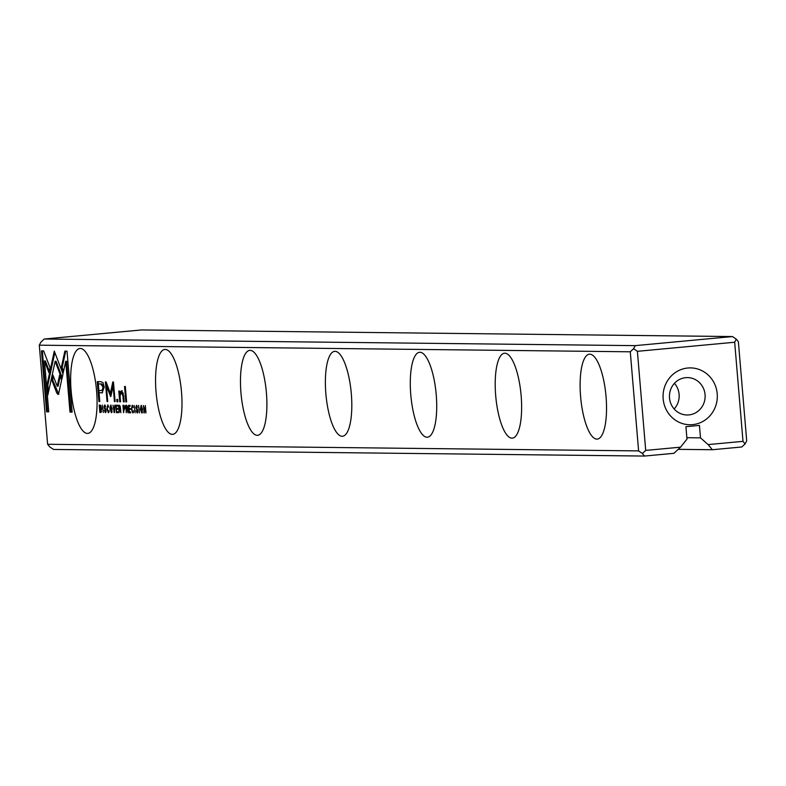 <?xml version="1.0" encoding="UTF-8"?>
<svg xmlns="http://www.w3.org/2000/svg" width="786" height="786" viewBox="0 0 786 786"><rect width="100%" height="100%" fill="white"/><g stroke="black" fill="none" stroke-linecap="round" stroke-linejoin="round"><path stroke-width="1.18" d="M114.51 412.621L114.815 405.193L114.245 411.461L113.037 405.173L114.147 412.621M63.037 373.998L54.293 351.116L46.983 384.973L47.828 395.132L55.148 361.285L61.917 378.99L63.037 373.998M48.467 392.185L47.858 384.885L54.067 356.107L53.193 356.186L54.067 356.097L54.843 352.55M41.471 350.87L46.59 411.815L48.742 411.844L44.478 361L48.938 372.652L50.029 367.583L43.643 350.89L41.471 350.87M57.899 394.395L58.793 393.059L61.613 380.002L59.667 374.912L57.221 386.24L52.868 374.942L51.778 380.011L56.779 393.029L57.948 394.395M107.721 405.006L106.984 408.867L108.33 412.679L109.058 410.557L108.262 411.815L107.338 408.838L107.761 405.782L108.763 407.079L107.672 405.006M108.291 411.815L109.175 411.736M124.188 409.447L124.787 407.354L123.805 405.301L122.95 405.291L123.569 412.719L124.09 409.467M103.29 412.493L102.327 405.055L103.29 412.493M129.14 412.788L130.702 412.797L130.633 411.913L129.395 411.903L129.189 409.368L130.338 409.378L130.27 408.504L129.11 408.494L128.924 406.234L130.122 406.244L130.054 405.37L128.521 405.35L129.14 412.788L130.024 412.699L129.955 411.903M110.698 405.036L109.893 408.877L111.406 412.709L112.152 408.897L110.698 405.036M126.526 405.33L125.652 405.321L126.281 412.748L126.33 409.398L127.312 410.164L128.03 412.768L127.509 407.276L126.526 405.33L126.615 406.205M137.275 412.984L137.904 410.744L136.125 407.354L136.577 406.136L137.53 407.286L136.538 405.321L135.781 407.413L137.56 410.832L137.069 412.119L136.027 410.685L137.216 412.994M137.992 412.041L137.069 412.119M64.865 351.126L61.269 367.71L63.224 372.81L65.719 361.295L69.983 412.08L72.135 412.1L67.016 351.155L64.865 351.126M630.284 351.794L39.3 345.182L47.622 444.286L638.605 450.899L630.284 351.794L633.595 348.719L635.206 345.634L732.493 336.555L141.519 329.943L44.232 339.021L635.206 345.634M80.3 348.473A42.641 12.674 84.7 0 1 96.54 390.426A42.641 12.674 84.7 0 1 87.826 433.4A42.641 12.674 84.7 0 1 71.241 392.126A42.641 12.674 84.7 0 1 79.897 348.493A42.641 12.674 84.7 0 1 80.3 348.473M165.207 349.426A42.641 12.674 84.7 0 1 181.448 391.379A42.641 12.674 84.7 0 1 172.733 434.353A42.641 12.674 84.7 0 1 156.149 393.069A42.641 12.674 84.7 0 1 164.814 349.436A42.641 12.674 84.7 0 1 165.207 349.426M250.115 350.369A42.641 12.674 84.7 0 1 266.366 392.332A42.641 12.674 84.7 0 1 257.641 435.297A42.641 12.674 84.7 0 1 241.066 394.022A42.641 12.674 84.7 0 1 249.722 350.389A42.641 12.674 84.7 0 1 250.115 350.369M335.033 351.322A42.641 12.674 84.7 0 1 351.273 393.275A42.641 12.674 84.7 0 1 342.558 436.25A42.641 12.674 84.7 0 1 325.974 394.975A42.641 12.674 84.7 0 1 334.63 351.342A42.641 12.674 84.7 0 1 335.033 351.322M419.94 352.275A42.641 12.674 84.7 0 1 436.181 394.228A42.641 12.674 84.7 0 1 427.466 437.203A42.641 12.674 84.7 0 1 410.882 395.918A42.641 12.674 84.7 0 1 419.547 352.285A42.641 12.674 84.7 0 1 419.94 352.275M504.848 353.219A42.641 12.674 84.7 0 1 521.098 395.181A42.641 12.674 84.7 0 1 512.374 438.146A42.641 12.674 84.7 0 1 495.799 396.871A42.641 12.674 84.7 0 1 504.455 353.238A42.641 12.674 84.7 0 1 504.848 353.219M589.765 354.172A42.641 12.674 84.7 0 1 606.006 396.124A42.641 12.674 84.7 0 1 597.291 439.099A42.641 12.674 84.7 0 1 580.707 397.824A42.641 12.674 84.7 0 1 589.362 354.191A42.641 12.674 84.7 0 1 589.765 354.172M100.726 381.672L97.258 381.632L98.928 401.558L99.783 401.567L99.046 392.794L102.141 392.813L104.224 387.105L102.976 382.605L100.726 381.672M135.094 412.846L134.141 405.409L135.094 412.846M100.883 412.444L101.551 408.867L100.854 405.684L99.233 405.026L99.851 412.454L100.765 412.463M110.944 396.056L113.135 386.054L114.442 401.567L115.12 401.577L113.469 381.976L112.791 381.967L110.394 393.314L106.081 381.898L105.393 381.888L107.043 401.489L107.721 401.499L106.415 385.955L110.669 396.596M132.186 405.271L131.449 409.133L132.805 412.955L133.522 410.832L132.726 412.09L131.802 409.113L132.225 406.057L133.227 407.354L132.136 405.281M132.755 412.09L133.64 412.011M119.374 405.252L118.499 405.242L119.118 412.67L119.167 409.319L120.15 410.086L120.867 412.689L120.356 407.197L119.374 405.252L119.452 406.126M141.146 405.38L140.33 409.211L141.844 413.053L142.59 409.241L141.146 405.38M139.525 412.905L138.572 405.458L139.525 412.905M116.407 412.64L117.969 412.66L117.9 411.776L116.662 411.756L116.456 409.231L117.605 409.241L117.536 408.366L116.377 408.347L116.19 406.087L117.399 406.097L117.32 405.222L115.788 405.203L116.407 412.64L117.291 412.562L117.222 411.766M144.025 412.955L143.799 406.647L145.96 412.974L145.341 405.537L145.548 411.599L143.396 405.517L144.329 412.925M125.829 401.862L126.625 401.872L125.338 386.476L124.532 386.466L125.829 401.862L126.625 401.793M105.471 412.63L106.09 410.39L104.322 407.001L104.774 405.782L105.717 406.932L104.734 404.967L103.978 407.06L105.756 410.479L105.265 411.766L104.224 410.331L105.412 412.64M106.071 411.687L105.265 411.766M116.957 401.764L117.89 401.774L117.694 399.445L116.77 399.435L116.957 401.764L117.841 401.685L117.654 399.445M121.427 390.858L119.786 392.931L119.58 391.064L118.774 391.055L119.747 401.793L120.563 401.803L120.062 395.879L121.349 392.283L122.901 395.81L123.412 401.833L124.208 401.843L123.677 395.496L121.26 390.858M732.493 336.555L736.285 339.139L738.378 341.714L746.7 440.818L745.089 443.903L741.768 446.979L712.332 449.73L678.2 449.346M712.332 449.73L708.147 444.591L742.996 441.339L734.674 342.234L637.387 351.313L645.709 450.407L680.548 447.165L673.926 453.306L644.481 456.057L53.507 449.445L49.715 446.861L47.622 444.286M708.147 444.591L700.483 437.861L699.442 425.423L685.932 426.68L686.974 439.128L680.548 447.165M692.564 424.637A28.424 27.127 90.6 0 0 712.401 379.982A28.424 27.127 90.6 0 0 665.595 384.354A28.424 27.127 90.6 0 0 692.564 424.637M700.483 437.861L686.856 437.714M688.85 414.92A18.707 17.852 90.6 0 0 705.121 395.564A18.707 17.852 90.6 0 0 687.495 377.594A18.707 17.852 90.6 0 0 669.436 396.095A18.707 17.852 90.6 0 0 687.072 414.988A18.707 17.852 90.6 0 0 688.85 414.92M674.162 408.975A18.707 17.852 90.6 0 0 674.447 383.313M44.232 339.021L40.911 342.097L39.3 345.182M644.481 456.057L642.388 453.483L638.605 450.899M645.709 450.407L642.388 453.483M745.089 443.903L742.996 441.339M633.595 348.719L637.387 351.313M734.674 342.234L736.285 339.139M63.548 371.297L62.153 367.632L65.719 351.136M62.153 367.632L61.269 367.71M72.125 412.011L70.858 411.992L66.594 361.216L65.719 361.295M70.858 411.992L69.983 412.08M137.609 412.778L137.177 412.11L137.874 412.041M136.695 406.126L136.941 405.497M137.648 409.378L136.951 408.632M99.085 392.794L98.889 390.495M98.338 383.961L98.142 381.642M102.553 392.745L99.046 392.794M98.309 383.961L98.859 390.495L101.915 390.514L103.143 387.282L100.844 383.99L98.309 383.961L101.718 383.912L104.017 387.203L102.288 390.445M99.773 401.479L98.928 401.558M126.88 409.349L126.811 408.494L127.676 408.415M127.45 409.319L126.33 409.398M126.065 406.264L126.733 408.494L127.165 407.374L126.065 406.264L127.322 406.185M101.04 412.375L100.667 411.579L101.561 411.491M100.176 405.792L100.117 405.036M99.626 405.841L100.893 405.763L99.626 405.841L100.107 411.569L100.637 411.579L101.198 408.858L100.097 405.851M100.736 412.375L99.851 412.454M113.813 385.995L113.135 386.054M115.11 401.508L114.442 401.567M110.394 393.314L111.278 393.236L113.528 382.585M106.621 385.936L106.336 382.576M107.721 401.42L107.043 401.489M111.042 395.604L107.299 385.877L106.415 385.955M110.954 395.987L110.305 396.046M132.402 406.048L132.618 405.478M133.266 412.67L132.903 412.08M111.808 412.454L111.406 411.844M110.855 405.841L111.121 405.212M111.268 411.854L110.767 405.851L111.268 411.854L112.182 411.766M129.739 409.319L129.67 408.494M129.474 406.175L129.405 405.36M130.692 412.709L130.024 412.699M130.329 409.29L129.189 409.368M130.122 406.156L128.924 406.234M119.718 409.27L119.649 408.415M118.902 406.175L120.17 406.107L118.902 406.175L119.089 408.406L120.513 408.327M119.58 408.415L120.012 407.295L119.393 406.185M124.178 409.408L124.109 408.543L124.964 408.465M123.903 406.097L123.834 405.301M123.353 406.146L124.561 406.067L123.353 406.146L123.549 408.543L124.08 408.543M124.335 409.398L123.628 409.467M124.031 408.553L124.443 407.364L123.824 406.156M107.937 405.773L108.154 405.203M108.802 412.404L108.439 411.805M58.773 394.317L52.652 379.923L53.419 376.376M57.221 386.24L58.095 386.162L60.217 376.347M52.652 379.923L51.778 380.011M48.742 411.746L47.474 411.736L42.356 350.88M47.474 411.736L46.59 411.815M49.263 371.13L45.352 360.912L44.478 361M47.858 384.885L46.983 384.973M62.251 377.496L56.022 361.206L55.148 361.285M142.246 412.797L141.844 412.178M141.293 406.185L141.559 405.547M141.706 412.188L141.175 406.195L141.706 412.188L142.62 412.11M117.006 409.172L116.937 408.356M116.741 406.038L116.672 405.212M117.969 412.571L117.291 412.562M117.595 409.152L116.456 409.231M117.389 406.008L116.19 406.087M105.796 412.424L105.363 411.756M104.882 405.773L105.127 405.134M105.845 409.025L105.137 408.278M120.032 394.69L119.865 392.921M120.553 401.715L119.747 401.793M123.363 393.344L122.233 392.204M124.208 401.764L123.412 401.833M120.661 392.843L122.302 390.77M120.454 392.862L119.786 392.931M137.049 408.828L136.174 408.907M137.599 409.388L136.774 409.467M102.534 392.745L101.689 392.823M104.017 387.203L103.143 387.282M101.718 383.912L100.844 383.99M127.46 409.339L126.743 409.408M127.479 408.425L126.851 408.484M127.332 406.195L126.546 406.264M101.492 411.5L100.726 411.569M133.492 412.021L132.795 412.09M112.084 411.776L111.347 411.844M120.327 408.347L119.698 408.406M124.797 408.474L124.129 408.543M109.028 411.746L108.321 411.815M57.663 392.951L56.779 393.029M142.521 412.119L141.785 412.188M105.245 408.474L104.371 408.553M105.796 409.034L104.97 409.113M120.012 394.444L119.138 394.523M123.697 395.731L122.901 395.81M101.915 390.514L102.799 390.426M106.189 411.677L105.304 411.766"/></g></svg>
